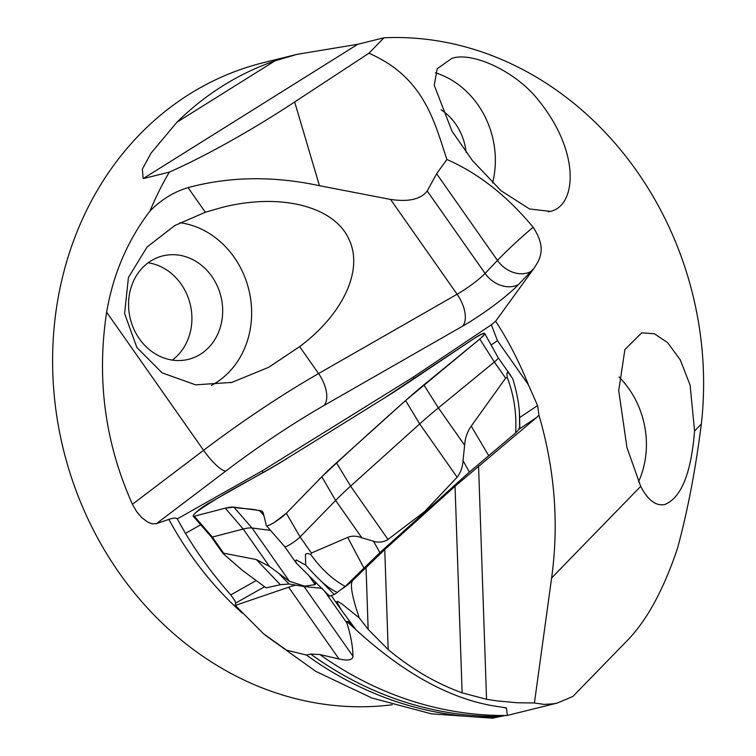 <?xml version="1.0" encoding="UTF-8"?>
<svg xmlns="http://www.w3.org/2000/svg" width="756" height="756" viewBox="0 0 756 756"><rect width="100%" height="100%" fill="white"/><g stroke="black" fill="none" stroke-linecap="round" stroke-linejoin="round"><path stroke-width="1.13" d="M295.946 562.625L296.541 563.343L295.53 560.763L296.286 559.941L305.698 565.11L305.415 554.28L307.427 553.383L310.754 554.517L311.406 553.023L347.665 537.403C351.805 535.645 356.53 535.787 361.85 537.809L373.521 541.249C378.728 542.836 383.557 542.241 388.017 539.453L424.749 511.443L457.125 477.216C460.584 472.869 462.559 467.35 463.031 460.64L464.619 445.256C465.11 438.045 467.312 431.667 471.234 426.119L505.641 378.113L507.295 377.527L506.832 373.804L507.342 372.443L508.816 373.266L512.729 378.68A174.929 170.733 -82.6 0 1 518.427 402.976L519.4 411.547L519.646 428.529L515.649 432.942C516.792 413.749 514.004 395.275 507.295 377.527M510.858 375.798L498.157 357.692A10.187 1.521 144.9 0 1 498.157 357.701A10.187 1.521 144.9 0 1 494.339 362.011L438.395 407.89A134.114 19.987 -35.1 0 0 419.703 423.899L350.595 486.136A134.114 19.987 -35.1 0 0 335.617 500.444L300.104 536.921A10.187 1.521 144.9 0 1 291.173 543.8A10.187 1.521 144.9 0 1 284.691 546.616A10.187 1.521 144.9 0 1 284.672 546.597L296.087 562.861M223.36 553.779L242.137 570.147L266.112 587.847L280.372 584.709L256.322 559.534L223.615 553.184L223.36 553.779L221.706 551.719M270.535 530.41L252.022 528A134.114 19.987 -35.1 0 0 243.224 529.039L212.313 537.072A10.187 1.521 144.9 0 1 211.415 537.053A10.187 1.521 144.9 0 1 211.396 537.034L221.763 551.795M256.322 559.534L269.457 566.414L289.444 581.307L304.488 586.098L315.176 584.672L315.517 583.358L314.827 581.723M310.754 554.517C321.168 568.947 332.649 579.587 345.209 586.429L379.909 552.636L469.381 472.065L515.649 432.942M345.209 586.429L334.294 594.547L329.578 596.134L296.541 563.343M280.372 584.709L289.047 584.01L305.046 586.675L322.368 588.357M519.854 427.99L519.41 411.415M518.777 428.416L519.646 428.529M305.698 565.11A174.929 61.321 58.2 0 0 320.856 580.892L334.294 594.547M320.856 580.892C326.157 585.891 331.704 589.784 337.488 592.562M259.591 510.508L233.859 507.153A131.185 19.552 -35.1 0 0 225.26 508.174L194.339 516.206A13.117 1.956 144.9 0 1 193.186 516.178A13.117 1.956 144.9 0 1 197.741 510.848A13.117 1.956 144.9 0 1 208.854 503.146L267.936 469.741A131.185 19.552 -35.1 0 0 289.879 456.7L384.719 397.826A131.185 19.552 -35.1 0 0 407.966 382.82L474.399 338.301A13.117 1.956 144.9 0 1 484.728 333.462A13.117 1.956 144.9 0 1 479.805 339.009L423.861 384.889A131.185 19.552 -35.1 0 0 405.585 400.548L336.467 462.785A131.185 19.552 -35.1 0 0 321.82 476.781L286.307 513.258A13.117 1.956 144.9 0 1 274.806 522.112A13.117 1.956 144.9 0 1 266.462 525.741A13.117 1.956 144.9 0 1 266.395 525.618L263.249 513.135A131.185 19.552 -35.1 0 0 262.597 511.859A131.185 19.552 -35.1 0 0 259.591 510.508L263.806 515.356M424.749 511.443L425.137 512.124M305.046 586.675L304.488 586.098M505.962 715.535L507.361 715.441L506.492 708.079L499.933 706.86C453.468 700.699 405.471 674.985 355.953 629.739L341.249 609.884L336.855 601.634L337.875 601.407L342.166 604.138L359.261 617.917C352.173 597.117 349.905 584.709 352.457 580.712L384.747 549.546L455.046 486.24L536.855 417.284L518.985 429.257M359.261 617.917L368.163 629.37L388.178 649.593C411.453 668.975 436.099 683.386 462.124 692.846L486.552 699.272L496.815 700.878L517.359 702.768L534.416 702.985L551.615 577.943C559.062 523.757 554.847 469.514 538.952 415.205L536.855 417.284M264.515 586.779L235.579 603.137L235.286 605.414L288.641 587.223A134.464 20.043 144.9 0 1 295.823 585.172M235.579 603.137L235.04 600.954L230.769 594.915C213.702 575.6 198.601 555.093 185.475 533.386L177.263 518.899C176.318 517.671 173.521 517.841 168.881 519.41A327.972 287.129 76.1 0 0 242.194 613.031M264.987 635.021L315.876 671.413L371.905 698.015L431.421 713.844L492.525 718.2L505.244 715.488M353.146 625.996L348.875 621.81L346.796 621.404L346.834 622.925C350.737 635.049 352.787 646.153 352.976 656.236C352.759 660.045 348.1 660.952 339.009 658.977L319.826 654.507L310.697 654.082L306.435 655.046L286.666 650.198L263.485 633.736L235.286 605.414M346.834 622.925L324.815 591.542M352.457 580.712A14.761 2.202 144.9 0 1 342.251 588.782M296.995 54.356L357.777 44.273L143.158 178.614L142.374 169.146L151.002 153.184L176.961 122.198L274.948 60.867L296.995 54.356L263.4 62.672A327.972 287.129 76.1 0 0 96.05 535.116A327.972 287.129 76.1 0 0 392.222 704.762M530.939 271.461A26.233 20.818 43.6 0 1 497.457 260.414A180.382 26.885 144.9 0 1 533.122 227.235C547.911 249.48 538.631 260.952 533.963 268.342A154.148 22.973 -35.1 0 0 530.939 271.461L518.54 284.473A52.476 7.825 144.9 0 1 462.615 326.148L324.069 405.462A154.148 22.973 -35.1 0 0 225.817 471.045L156.445 523.643L152.504 523.87L147.978 522.264L141.807 517.69L136.619 511.595L132.432 504.261C105.046 443.167 96.447 379.143 106.643 312.19C113.135 274.135 127.594 240.408 150.009 210.981A327.972 287.129 76.1 0 1 169.316 172.132C212.398 153.014 260.782 124.4 294.66 101.956L368.919 53.241L383.935 37.8L357.777 44.273M143.158 178.614L169.316 172.132M274.948 60.867A327.972 287.129 76.1 0 0 176.961 122.198M383.935 37.8A327.972 287.129 -103.9 0 1 701.332 424.04L694.566 430.996C691.201 473.18 681.307 497.675 664.902 504.488C656.019 506.34 647.958 500.302 640.701 486.363L551.615 577.943M156.445 523.643L168.881 519.41M539.047 100.992C516.178 71.215 472.226 51.446 451.927 58.325L437.195 68.749L434.227 85.296L452.012 131.213L472.443 160.565L501.086 190.767L529.531 208.968L550.5 211.396C576.592 205.443 580.513 152.514 539.047 100.992M533.963 268.342L495.652 321.187L491.353 324.778L497.476 340.71L528.359 384.719L537.592 405.547L538.952 415.205M640.701 486.363L626.97 447.637L618.72 390.644L624.891 349.565L641.778 332.82L654.375 333.774L667.661 342.695L680.277 359.875L690.105 385.106L694.566 430.996M368.919 53.241C423.984 77.169 434.331 121.48 446.872 159.478L436.637 173.757L427.197 190.966L485.068 273.417L497.457 260.414L436.637 173.757M533.122 227.235C507.078 195.842 478.331 173.256 446.872 159.478M528.359 384.719C519.57 362.483 508.665 341.306 495.652 321.187M299.65 346.626L268.616 367.34L231.78 382.413L195.596 384.832L162.124 372.869L136.893 347.533L124.608 313.589L128.416 277.509L147.099 246.995L174.919 225.439L205.33 212.247L221.99 207.446C280.665 192.449 335.201 206.454 349.338 240.162C363.381 270.478 342.884 314.392 299.65 346.626L318.56 373.568L457.106 294.254L390.55 199.433L319.457 185.711C273.37 175.808 229.559 176.441 188.046 187.62C173.88 191.901 161.198 199.688 150.009 210.981M390.55 199.433C408.703 202.098 420.922 199.282 427.197 190.966M534.416 702.985L544.244 704.412L554.063 703.732L557.333 703.042L572.859 696.474L627.839 639.963C647.287 619.703 663.862 589.085 677.556 548.119C687.658 510.848 695.586 469.485 701.332 424.04M491.353 324.778L413.022 377.263L262.162 470.903L177.263 518.899M503.165 707.285A391.05 342.355 76.1 0 0 506.492 708.079L505.792 707.748M492.6 182.971A86.089 75.373 76.1 0 0 483.944 114.628A86.089 75.373 76.1 0 0 435.437 72.803M466.083 152.277A53.298 46.655 76.1 0 0 459.327 130.041A53.298 46.655 76.1 0 0 441.107 109.771M638.527 481.818A86.089 75.373 76.1 0 0 635.012 398.743A86.089 75.373 76.1 0 0 619.041 377.008M211.349 385.447A86.089 75.373 76.1 0 0 240.238 267.17A86.089 75.373 76.1 0 0 179.956 222.718M215.621 282.583A53.298 46.655 76.1 0 0 162.805 255.887A53.298 46.655 76.1 0 0 130.325 318.834A53.298 46.655 76.1 0 0 188.424 359.355A53.298 46.655 76.1 0 0 215.621 282.583M172.274 360.092A53.298 46.655 76.1 0 0 184.851 290.2A53.298 46.655 76.1 0 0 148.185 262.776M497.476 340.71L491.107 344.972M200.699 524.787L185.475 533.386M413.022 377.263L413.995 378.775M263.097 472.481L262.162 470.903M289.879 456.7L384.719 397.826L474.399 338.301C485.711 331.506 487.516 331.742 479.805 339.009L405.585 400.548C376.091 426.734 348.176 452.135 321.82 476.781L286.307 513.258L274.419 522.349C269.608 525.269 266.934 526.356 266.395 525.618L263.249 513.135C257.985 507.871 243.167 509.497 233.859 507.153L225.26 508.174L194.339 516.206C192.26 516.603 192.893 515.252 196.239 512.143C229.833 488.669 256.653 477.905 289.879 456.7M505.641 378.113L494.339 362.011L479.805 339.009M223.615 553.184L212.313 537.072L194.339 516.206M311.406 553.023L300.104 536.921L286.307 513.258M315.176 584.672L309.091 576.006M361.85 537.809L335.617 500.444L321.82 476.781M388.017 539.453L350.595 486.136L336.467 462.785M457.125 477.216L419.703 423.899L405.585 400.548M464.619 445.256L438.395 407.89L423.861 384.889M269.457 566.414L243.224 529.039L225.26 508.174M289.444 581.307L252.022 528L233.859 507.153M471.234 426.119L488.584 455.462M463.031 460.64L469.381 472.065M379.909 552.636L373.521 541.249M363.816 567.813L347.665 537.403M289.047 584.01L279.758 574.409M368.163 629.37L366.036 567.189M384.747 549.546L388.178 649.593M462.124 692.846L455.046 486.24M478.557 465.913L486.552 699.272M306.435 655.046A370.903 324.711 76.1 0 0 496.692 717.368M304.044 586.514L352.976 656.236M339.009 658.977L288.641 587.223M294.66 101.956L319.457 185.711M348.875 621.81A393.309 344.33 76.1 0 0 352.513 625.155M346.796 621.404A391.05 342.355 76.1 0 0 355.736 629.446M319.826 654.507A371.886 325.571 76.1 0 0 500.056 715.469L506.133 715.545M310.697 654.082A370.903 324.711 76.1 0 0 500.869 716.338M462.615 326.148A26.233 13.655 60.2 0 0 457.106 294.254A26.233 3.912 -35.1 0 0 485.068 273.417A26.233 20.818 43.6 0 0 518.54 284.473M132.432 504.261L203.581 450.311L106.643 312.19M225.817 471.045A26.233 6.218 52.8 0 1 203.581 450.311A180.382 26.885 144.9 0 1 318.56 373.568A26.233 13.655 60.2 0 1 324.069 405.462M188.046 187.62L205.33 212.247M519.797 417.473L537.592 405.547M230.769 594.915L255.868 580.721M211.415 537.053L193.186 516.178M498.157 357.701L484.728 333.462M284.691 546.616L266.462 525.741M331.213 595.586L341.249 609.884M181.62 526.743L181.015 525.694M505.783 707.777L504.734 707.522M352.494 625.117L348.592 621.536M550.481 211.293L548.251 211.85M231.78 382.413L230.571 382.706M507.361 715.422L557.333 703.042"/></g></svg>
